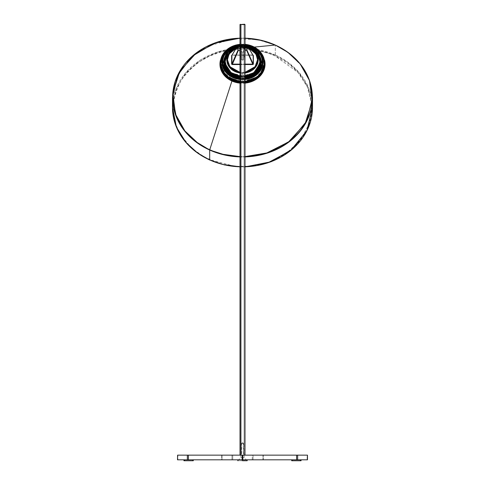 <?xml version="1.0" encoding="UTF-8"?>
<svg xmlns="http://www.w3.org/2000/svg" width="485" height="485" viewBox="0 0 485 485"><rect width="100%" height="100%" fill="white"/><g stroke="black" fill="none" stroke-linecap="round" stroke-linejoin="round"><path stroke-width="0.36" stroke-dasharray="2.42 1.82" d="M307.478 459.816L241.742 459.816L242.5 459.816L242.5 455.148L242.5 457.561L240.869 457.561L242.5 457.561L242.5 459.816L242.5 455.148L240.869 455.148L242.5 455.148L242.5 457.561L240.869 457.561L242.5 457.561L242.5 455.148L242.5 459.816L232.739 459.816L232.739 455.148L252.261 455.148L252.261 459.816L177.522 459.816M241.742 459.816L238.614 459.816L241.742 459.816M243.258 459.816L246.386 459.816L243.258 459.816M307.478 455.148L263.306 455.148L263.306 459.816L307.144 459.816L307.144 455.148L253.049 455.148L253.049 459.816L262.985 459.816L262.985 455.148L222.015 455.148L222.015 459.816L231.951 459.816L231.951 455.148L177.856 455.148L177.856 459.816L221.694 459.816L221.694 455.148L177.522 455.148M242.5 455.148L240.869 455.148L242.5 455.148M222.015 455.148L221.694 455.148L221.694 459.816L222.015 459.816L222.015 455.148M263.306 455.148L262.985 455.148L262.985 459.816L263.306 459.816L263.306 455.148M252.261 459.816L252.261 455.148L253.049 455.148L253.049 459.816L252.261 459.816M231.951 459.816L231.951 455.148L232.739 455.148L232.739 459.816L231.951 459.816M177.589 455.148L177.589 459.816M307.411 459.816L307.411 455.148M242.5 457.561L244.131 457.561L242.5 457.561L242.5 459.816L242.5 457.561L244.131 457.561L242.5 457.561M242.5 459.816L246.386 459.816L242.5 459.816L242.5 460.75L237.832 460.75L242.5 460.75L242.5 459.816L237.832 459.816L242.5 459.816M244.088 24.559L240.008 24.559L244.088 24.559L244.088 455.148L240.008 455.148L244.992 455.148L244.088 455.148L244.088 24.559L244.992 24.559L243.888 24.25L244.088 24.559M243.822 455.148L243.822 443.484L241.657 443.484L241.657 455.148L243.822 455.148L243.343 455.148L243.343 443.484L242.5 442.69L241.657 443.484L243.343 443.484L241.657 443.484L242.5 442.69L243.343 443.484L243.343 455.148L243.67 455.148L240.02 455.148L244.07 455.148L241.178 455.148L241.657 455.148L241.657 443.484L241.178 443.484L241.657 443.484M244.664 24.25L244.191 24.25M243.822 443.484L242.5 442.69L241.178 443.484L243.343 443.484M243.888 24.25L244.676 24.25M242.5 82.711L240.008 82.596A22.395 18.994 0 0 0 242.5 82.711L242.5 81.632L240.008 81.516A22.067 18.715 0 0 0 242.5 81.632L242.5 78.97L240.008 78.837L244.992 78.837L242.5 78.97L242.5 79.625A20.546 17.424 180 0 1 240.008 79.498L242.5 79.625L242.5 81.632A22.067 18.715 0 0 0 244.992 81.516L242.5 81.632L242.5 82.262A22.383 18.982 180 0 1 240.008 82.141L242.5 82.262L242.5 82.711A22.395 18.994 0 0 0 244.992 82.596L242.5 82.711M220.111 63.189L222.948 54.453L229.266 48.403L242.5 44.729L242.5 45.16C236.037 44.408 220.717 50.028 220.414 63.887C220.717 77.752 236.037 83.371 242.5 82.614L238.19 82.256L234.049 81.189L230.229 79.461L226.883 77.133L223.021 72.714L221.366 69.325L220.523 65.724L220.523 62.05L221.366 58.449L223.021 55.06L225.428 52.004L228.49 49.409L234.049 46.584L238.19 45.517L242.5 45.16L242.5 44.778L240.008 44.905A20.546 17.424 180 0 1 242.5 44.778L242.5 44.165L229.272 47.973L222.961 54.023L220.129 62.747A22.383 18.982 180 0 1 242.5 44.299L242.5 44.729A22.395 18.994 0 0 0 220.111 63.189M242.5 82.353C236.128 83.093 221.027 77.551 220.73 63.887C221.027 50.222 236.128 44.681 242.5 45.42L229.817 49.046L223.767 54.847L221.045 63.22L223.367 71.974L229.429 78.164L242.5 81.929L242.5 82.353L248.823 81.559L252.764 80.171L257.893 76.945L261.7 72.592L263.337 69.246L264.27 63.887L263.337 58.527L260.603 53.629L256.31 49.615L250.83 46.827L244.634 45.511L238.25 45.778L232.236 47.603L227.107 50.834L223.3 55.181L221.148 60.285L220.833 65.699L222.385 70.956L225.67 75.599L230.405 79.243L236.177 81.559L240.366 82.262L242.5 82.353L242.5 81.929A21.461 18.2 0 0 0 263.955 63.22A21.461 18.2 0 0 0 242.5 45.523L242.5 45.117C248.756 44.39 263.604 49.834 263.895 63.262C263.604 76.697 248.756 82.141 242.5 81.407L255.559 77.752L261.621 71.568L263.943 62.814L261.221 54.453L255.177 48.652L242.5 45.135A21.449 18.188 180 0 1 263.943 62.814A21.449 18.188 180 0 1 242.5 81.516L242.5 81.929L242.5 81.516A21.449 18.188 180 0 1 221.057 62.814A21.449 18.188 180 0 1 242.5 45.135L242.5 45.523A21.461 18.2 0 0 0 221.045 63.22A21.461 18.2 0 0 0 242.5 81.929L255.571 78.164L261.633 71.974L263.955 63.22L261.233 54.847L255.183 49.046L242.5 45.42C248.872 44.681 263.973 50.222 264.27 63.887C263.973 77.551 248.872 83.093 242.5 82.353M242.5 78.552C236.989 79.194 223.912 74.399 223.658 62.571C223.912 50.743 236.989 45.948 242.5 46.59L242.5 47.318L232.279 49.931L227.41 54.605L225.216 61.346L227.089 68.403L231.969 73.387L242.5 76.418L242.5 78.552L246.174 78.243L249.714 77.333L254.455 74.92L258.165 71.447L260.536 67.209L261.342 62.571L260.536 57.927L258.165 53.689L254.455 50.216L249.714 47.803L244.349 46.663L240.651 46.663L235.286 47.803L230.545 50.216L226.834 53.689L224.464 57.927L223.658 62.571L224.015 65.687L225.088 68.682L226.834 71.447L229.175 73.872L233.618 76.66L237.032 77.861L242.5 78.552L242.5 76.418A17.29 14.659 0 0 0 259.784 61.346A17.29 14.659 0 0 0 242.5 47.1L242.5 46.687C247.538 46.099 259.487 50.482 259.724 61.292C259.487 72.101 247.538 76.484 242.5 75.896L253.018 72.974L257.899 67.991L259.766 60.94L257.577 54.205L252.709 49.531L242.5 46.699A17.278 14.653 180 0 1 259.766 60.94A17.278 14.653 180 0 1 242.5 75.999L242.5 76.418L242.5 75.999A17.278 14.653 180 0 1 225.234 60.94A17.278 14.653 180 0 1 242.5 46.699L242.5 47.1A17.29 14.659 0 0 0 225.216 61.346A17.29 14.659 0 0 0 242.5 76.418L253.031 73.387L257.911 68.403L259.784 61.346L257.59 54.605L252.721 49.931L242.5 47.318L242.5 46.59C248.011 45.948 261.088 50.743 261.342 62.571C261.088 74.399 248.011 79.194 242.5 78.552M242.5 79.419L242.5 79.528C248.344 80.207 262.197 75.126 262.47 62.589C262.197 50.052 248.344 44.972 242.5 45.657L242.5 45.723C248.314 45.044 262.094 50.1 262.367 62.571C262.094 75.036 248.314 80.092 242.5 79.419L238.626 79.091L234.898 78.133L231.46 76.575L228.453 74.484L225.98 71.932L224.149 69.016L223.015 65.857L222.633 62.571L223.015 59.279L224.149 56.121L225.98 53.211L228.453 50.658L231.46 48.561L234.898 47.003L238.626 46.045L242.5 45.723L246.374 46.045L250.102 47.003L253.54 48.561L256.547 50.658L259.02 53.211L260.851 56.121L261.985 59.279L262.367 62.571L261.985 65.857L260.851 69.016L259.02 71.932L256.547 74.484L253.54 76.575L250.102 78.133L246.374 79.091L242.5 79.419C236.686 80.092 222.906 75.036 222.633 62.571C222.906 50.1 236.686 45.044 242.5 45.723L242.5 45.657A19.97 16.933 180 0 1 262.47 62.589A19.97 16.933 180 0 1 242.5 79.528L242.5 81.407A21.395 18.145 0 0 0 263.895 63.262A21.395 18.145 0 0 0 242.5 45.117L242.5 45.657L242.5 45.117A21.395 18.145 0 0 0 221.105 63.262A21.395 18.145 0 0 0 242.5 81.407L242.5 79.528A19.97 16.933 180 0 1 222.53 62.589A19.97 16.933 180 0 1 242.5 45.657C236.656 44.972 222.803 50.052 222.53 62.589C222.803 75.126 236.656 80.207 242.5 79.528L242.5 79.419M227.932 51.937L230.545 49.719L235.286 47.312L238.826 46.402L242.5 46.384C250.405 46.311 259.608 50.864 260.718 61.316L258.408 54.211L253.273 49.282L242.5 46.384L256.814 51.683M244.992 77.915L242.5 78.055L242.5 77.206L244.992 77.06A18.224 15.453 0 0 1 242.5 77.206L242.5 76.121L240.008 75.975A17.896 15.174 0 0 0 242.5 76.121L242.5 73.174L244.992 73.011A15.665 13.283 180 0 1 242.5 73.174A15.665 13.283 180 0 1 240.008 73.011L242.5 73.174L242.5 76.121A17.896 15.174 0 0 0 244.992 75.975L242.5 76.121L242.5 76.745A18.206 15.441 180 0 1 240.008 76.6L242.5 76.745L242.5 78.055L240.008 77.915L244.992 77.915M242.5 47.488C231.333 47.657 226.804 56.539 227.41 60.279A15.09 12.798 180 0 1 242.5 47.488A15.09 12.798 180 0 1 257.59 60.279C258.196 56.539 253.667 47.657 242.5 47.488L242.5 46.687L242.5 47.488M227.465 60.267L227.513 60.261C226.913 56.545 231.406 47.724 242.5 47.554C253.594 47.724 258.087 56.545 257.486 60.261L257.59 60.279A15.09 12.798 180 0 1 242.5 73.077L242.5 75.896A17.224 14.605 0 0 0 259.724 61.292A17.224 14.605 0 0 0 242.5 46.687A17.224 14.605 0 0 0 225.276 61.292A17.224 14.605 0 0 0 242.5 75.896L242.5 73.077A15.09 12.798 180 0 1 227.41 60.279C226.804 64.026 231.333 72.902 242.5 73.077C253.667 72.902 258.196 64.026 257.59 60.279M242.5 45.863L231.739 48.852L226.604 53.774L224.3 60.874A18.206 15.441 180 0 1 242.5 45.863L242.5 46.299A18.224 15.453 0 0 0 224.282 61.316L226.592 54.211L231.727 49.282L242.5 46.299L242.5 45.863A18.206 15.441 180 0 1 260.7 60.874L258.396 53.774L253.261 48.852L242.5 45.863M237.123 46.469L239.972 45.923A17.896 15.174 0 0 0 237.123 46.469M240.008 45.917L242.5 45.772A17.896 15.174 0 0 0 240.008 45.917M244.992 72.35L240.008 72.35M239.936 44.911L237.85 45.226A20.546 17.424 180 0 1 239.936 44.911M240.548 45.257L239.948 45.317M240.008 44.323L242.5 44.202A22.067 18.715 0 0 0 240.008 44.323M240.008 77.06A18.224 15.453 0 0 0 242.5 77.206L240.008 77.06M242.5 46.608L242.5 45.772L242.5 46.608A15.665 13.283 180 0 1 244.992 46.772A15.665 13.283 180 0 1 248.569 47.645L244.992 46.772L240.008 46.772A15.665 13.283 180 0 1 242.5 46.608M236.431 47.645A15.665 13.283 180 0 1 240.008 46.772L236.431 47.645M245.434 72.277L239.566 72.277M236.092 48.221L239.566 47.251L242.5 47.009L245.434 47.251L248.908 48.221L236.092 48.221M252.988 55.017L232.012 55.017M240.008 64.553L244.992 64.553L240.008 64.553M239.996 46.645L241.166 47.803L241.409 51.689L242.5 52.101L243.591 51.689L243.834 47.803L245.004 46.645L243.834 47.803L243.615 59.503L242.924 60.122L241.475 59.758L241.294 57.648L240.014 56.157L241.294 57.648L241.385 59.503L241.385 51.586L241.306 57.703L241.033 47.682L241.154 57.509L241.033 47.682L239.996 46.645M252.982 55.187L246.653 44.723L252.746 55.09L232.254 55.09L238.347 44.723L232.018 55.187M240.008 64.141L244.992 64.141L240.008 64.141M245.004 55.92L243.706 57.648L243.615 59.503L243.967 47.682L243.846 57.509L245.004 55.92M241.385 59.503L241.385 51.586L242.5 52.101L242.5 60.176L241.385 59.503M242.924 60.122L242.5 60.176L242.5 52.101L243.615 51.586L243.615 59.503L242.924 60.122M247.877 46.469A17.896 15.174 0 0 0 245.028 45.923L247.877 46.469M244.992 45.917A17.896 15.174 0 0 0 242.5 45.772L244.992 45.917M260.718 61.316A18.224 15.453 0 0 0 242.5 46.299L242.5 46.384C234.594 46.311 225.392 50.864 224.282 61.316M244.992 76.6A18.206 15.441 180 0 1 242.5 76.745L244.992 76.6M245.052 45.317L242.5 45.178L246.81 45.517L252.909 47.372L256.51 49.409L259.572 52.004L261.979 55.06L263.634 58.449L264.477 62.05L264.477 65.724L263.634 69.325L261.979 72.714L258.117 77.133L254.77 79.461L250.951 81.189L246.81 82.256L242.5 82.614C248.963 83.371 264.283 77.752 264.586 63.887C264.283 50.028 248.963 44.408 242.5 45.16L244.452 45.257M228.186 51.683L242.5 46.093L246.174 46.402L251.382 47.979L254.455 49.719L257.068 51.937M244.992 44.323A22.067 18.715 0 0 0 242.5 44.202L242.5 44.778A20.546 17.424 180 0 1 244.992 44.905L242.5 44.778L242.5 45.178L242.5 44.299A22.383 18.982 180 0 1 264.871 62.747L262.039 54.023L255.728 47.973L242.5 44.299L244.992 44.323M245.064 44.911A20.546 17.424 180 0 1 247.15 45.226L245.064 44.911M244.992 79.498A20.546 17.424 180 0 1 242.5 79.625L244.992 79.498M264.889 63.189A22.395 18.994 0 0 0 242.5 44.729L255.734 48.403L262.052 54.453L264.889 63.189M244.992 82.141A22.383 18.982 180 0 1 242.5 82.262L244.992 82.141M257.535 60.267L257.486 60.261C258.087 63.978 253.594 72.792 242.5 72.968C231.406 72.792 226.913 63.978 227.513 60.261L228.653 65.123L230.915 68.324L232.994 70.082L238.147 72.423L241.033 72.908L245.422 72.726L249.563 71.471L253.097 69.246L255.716 66.251L257.195 62.741L257.414 59.012L256.347 55.399L254.085 52.198L252.006 50.44L248.235 48.518L245.422 47.797L241.033 47.615L236.765 48.518L232.994 50.44L230.042 53.198L228.162 56.569L227.41 60.279M240.008 45.244L242.5 45.135L229.823 48.652L223.779 54.453L221.057 62.814L223.379 71.568L229.441 77.752L242.5 81.516L233.794 79.843L224.61 73.217L221.221 61.389L227.065 50.695M237.638 45.596L239.948 45.25M242.5 45.117L242.5 45.111C255.243 46.117 262.391 52.016 263.943 62.814L263.955 63.22C262.421 52.471 255.268 46.59 242.5 45.572C229.732 46.59 222.579 52.471 221.045 63.22L221.057 62.814C222.609 52.016 229.757 46.117 242.5 45.111M232.115 54.987L231.921 55.369M232.254 55.09L252.746 54.975L232.254 55.09M253.079 55.369L252.885 54.987M242.5 46.699L232.291 49.531L227.423 54.205L225.234 60.94L227.101 67.991L231.982 72.974L242.5 75.896C237.462 76.484 225.513 72.101 225.276 61.292C225.513 50.482 237.462 46.099 242.5 46.687L242.5 46.699M254.401 47.087L253.073 47.221A22.559 19.127 180 0 1 264.616 60.37L263.313 56.745L261.215 53.441L258.402 50.549L253.073 47.221L254.401 47.087M240.008 156.606A69.876 59.261 0 0 0 244.992 156.606L240.008 156.606M244.992 83.129A22.559 19.127 180 0 1 240.008 83.129L244.992 83.129M240.008 156.916L244.992 156.916A70.004 59.364 180 0 1 240.008 156.916M301.561 65.724L288.66 52.956L275.31 45.147A70.004 59.364 180 0 1 312.504 97.588M275.31 55.035L275.31 45.147L275.31 55.035L287.29 61.856L299.124 72.574L308.599 87.93L312.504 107.476A70.004 59.364 0 0 0 275.31 55.035L275.013 55.836L275.31 55.035A70.004 59.364 0 0 0 172.496 107.476L175.685 89.773L185.3 73.259L200.087 60.255L217.547 52.01L235.116 48.445L251.018 48.555L275.31 55.035M240.008 166.804A70.004 59.364 0 0 0 244.992 166.804L240.008 166.804M311.8 104.984L307.241 86.663L297.863 72.344L275.013 55.836C264.798 50.349 250.369 48.294 231.739 49.682C211.217 52.016 194.376 62.201 181.214 80.231C170.987 99.589 170.49 117.127 179.717 132.841C188.81 146.706 198.898 155.685 209.987 159.783L234.498 166.252L250.575 166.246L268.29 162.427L285.762 153.806L300.288 140.365L309.357 123.529L311.837 105.748M172.496 97.588A70.004 59.364 180 0 1 275.31 45.147L257.541 39.606L233.812 38.679L206.64 46.602L193.933 54.829L183.439 65.724M240.008 38.169L244.992 38.169A69.876 59.261 0 0 0 240.008 38.169L244.992 38.163M220.384 60.37A22.559 19.127 180 0 1 253.073 47.221L248.981 45.796L242.427 44.99L235.886 45.832L231.806 47.275L228.138 49.367L223.706 53.538L221.633 56.854L220.366 60.443M275.013 55.836L268.854 53.38L255.825 50.064L242.288 48.973L228.756 50.137L222.154 51.556L209.605 56.005L198.323 62.444L193.291 66.336L188.732 70.622L184.694 75.272L181.214 80.231L178.322 85.463L176.049 90.901L174.412 96.509L173.436 102.22L173.121 107.991L173.478 113.757L174.497 119.468L176.17 125.063L178.486 130.495L181.414 135.703L184.93 140.65L189.004 145.276L193.594 149.544L204.13 156.831L216.146 162.239L222.566 164.166L235.916 166.379L249.514 166.343L262.846 164.057L275.395 159.613L286.677 153.175L291.709 149.283L296.268 144.991L300.306 140.347L303.786 135.382L306.678 130.156L308.951 124.712L310.588 119.11L311.564 113.393L311.879 107.628L311.522 101.862L310.503 96.151L308.83 90.556L306.514 85.124L303.586 79.91L300.069 74.969L295.995 70.343L291.406 66.075L286.35 62.213L275.013 55.836M247.168 460.75L242.5 460.75L247.168 460.75M292.346 459.816L301.052 459.816L291.721 459.816L292.346 459.816L292.346 460.75L292.346 459.816L301.052 459.816L292.346 459.816M301.052 460.75L292.134 460.75M292.346 460.75L301.046 460.75M192.654 459.816L183.948 459.816L192.654 459.816L192.654 460.75L192.654 459.816L193.279 459.816L183.948 459.816L192.654 459.816M240.869 455.148L240.869 457.561L238.614 459.816M244.131 455.148L244.131 457.561L246.386 459.816M241.178 443.484L241.178 455.148M240.008 82.644L244.992 82.644M242.5 47.318C234.625 47.203 225.998 52.089 225.216 61.346L225.234 60.94C226.483 52.241 232.236 47.488 242.5 46.681C252.764 47.488 258.517 52.241 259.766 60.94L259.784 61.346C259.002 52.089 250.375 47.203 242.5 47.318M237.153 46.421L239.972 45.881M240.008 45.881L244.992 45.881M240.008 44.287L244.992 44.287M247.847 46.421L245.028 45.881M253.049 55.26L231.951 55.26M244.992 166.901L240.008 166.901"/><path stroke-width="0.73" d="M177.589 459.816L177.589 455.148L177.522 459.816L187.349 459.816L187.349 455.148L177.589 455.148L177.522 459.816L307.478 459.816L307.411 455.148L297.651 455.148L297.651 459.816L307.478 459.816L307.478 455.148L307.411 459.816M177.589 455.148L187.349 455.148L187.349 459.816L188.404 459.816L188.404 455.148L242.179 455.148L242.179 459.816L188.404 459.816L188.404 455.148L296.596 455.148L296.596 459.816L242.821 459.816L242.821 455.148L307.411 455.148M187.349 455.148L188.404 455.148L187.349 455.148M242.179 455.148L242.821 455.148L242.821 459.816L242.179 459.816L242.179 455.148M297.651 459.816L297.651 455.148L296.596 455.148L296.596 459.816L297.651 459.816M244.992 455.148L244.992 24.559L244.676 24.25L240.912 24.559L244.992 24.559L240.912 24.559L240.912 455.148L240.912 24.559L240.008 24.559L244.664 24.25M244.191 24.25L243.888 24.25M240.336 24.25L240.008 24.559L240.008 455.148M240.008 82.596L227.374 77.727L222.051 71.465L220.111 63.189A22.395 18.994 0 0 0 240.008 82.596M256.814 51.683L261.215 60.219L259.075 69.676L252.242 75.757L244.992 77.915L249.714 76.836L254.455 74.429L257.068 72.21L259.911 68.191L261.251 63.638L260.985 58.958L259.117 54.538L256.814 51.683M260.718 61.316A18.224 15.453 0 0 1 244.992 77.06L255.061 72.944L260.7 60.874A18.206 15.441 180 0 1 244.992 76.6L255.055 72.489L260.7 60.874L256.971 51.853L247.847 46.421M252.746 54.975L253.376 55.496L253.376 64.038L253.061 63.996L246.968 50.149L246.968 44.984L253.079 55.369L253.376 64.038L252.746 64.141L246.653 50.404L252.746 64.141L244.992 64.141L252.746 64.141L252.746 64.553L244.992 64.553L252.746 64.553L253.061 63.996L253.346 64.196L252.746 64.553L253.261 64.341L253.376 55.496L252.873 54.987M231.624 64.038L232.254 64.553L240.008 64.553L232.254 64.553L231.654 64.196L240.008 64.141L232.254 64.141L238.347 50.404L232.254 64.553L231.921 63.917L231.921 55.369L238.032 44.984L238.032 50.149L231.921 63.917L231.624 55.496L231.624 64.038M224.282 61.316L229.938 72.944L240.008 77.06A18.224 15.453 0 0 1 224.282 61.316L229.945 72.489L240.008 76.6A18.206 15.441 180 0 1 224.3 60.874L228.029 51.853L237.153 46.421M240.008 75.975L231.048 72.611L224.767 63.001L228.168 51.853L237.123 46.469A17.896 15.174 0 0 0 224.664 62.201A17.896 15.174 0 0 0 240.008 75.975M257.547 59.764L255.098 66.736L244.992 72.35L249.593 71.016L254.128 67.858L256.401 64.65L257.547 59.764A0.934 0.497 0 0 1 258.165 59.891A0.934 0.497 180 0 0 257.547 59.764L256.898 56.06L255.007 52.677L252.042 49.906L248.908 48.221L255.898 53.956L257.547 59.764M240.008 72.35L229.902 66.736L227.453 59.764A0.934 0.497 180 0 0 226.834 59.891L229.399 67.179L240.008 73.011A15.665 13.283 180 0 1 226.834 59.891A15.665 13.283 180 0 1 236.431 47.645L228.671 53.653L226.834 59.891A0.934 0.497 0 0 1 227.453 59.764L228.102 56.06L229.993 52.677L232.958 49.906L236.092 48.221L229.102 53.956L227.453 59.764L227.526 61.019L228.599 64.65L231.86 68.785L235.407 71.016L240.008 72.35M244.992 73.011L255.601 67.179L258.165 59.891A15.665 13.283 180 0 1 244.992 73.011M237.85 45.226L227.004 50.755L223.033 56.618L222.039 63.784L229.272 75.533L240.008 79.498A20.546 17.424 180 0 1 221.984 63.129A20.546 17.424 180 0 1 237.85 45.226M240.008 78.837L229.714 75.036L222.682 63.844L227.192 51.252L237.571 45.699L231.43 48.021L228.411 50.125L225.931 52.683L224.088 55.605L222.954 58.776L222.67 63.729L224.088 68.543L225.931 71.465L228.411 74.023L231.43 76.127L234.873 77.685L240.548 78.891M240.008 82.644L225.61 76.224L220.111 63.189L222.063 71.016L227.386 77.279L240.008 82.141A22.383 18.982 180 0 1 220.129 62.747L226.052 50.313L240.008 44.287M240.008 81.516L227.768 76.854L222.524 70.877L220.433 62.917L222.524 54.963L227.768 48.985L240.008 44.323A22.067 18.715 0 0 0 220.433 62.917A22.067 18.715 0 0 0 240.008 81.516M232.127 54.987L238.28 44.729L239.929 44.723L239.996 55.92L239.869 50.404L238.032 50.149L238.056 44.887L239.929 44.723L239.869 50.404L238.032 50.149L231.921 63.917L231.624 55.496L232.254 54.975M252.746 55.09L253.376 55.496L253.079 63.917L246.968 50.149L245.131 50.404L245.07 44.723L244.986 46.796L245.07 44.723L246.719 44.729L246.962 50.197L245.131 50.404L244.986 56.157L245.07 44.723L246.944 44.887L252.879 55.12M240.014 56.157L239.929 44.723L240.014 56.157M245.004 46.645L245.004 55.92L245.004 46.645M244.992 75.975A17.896 15.174 0 0 0 260.336 62.201A17.896 15.174 0 0 0 247.877 46.469L256.832 51.853L260.233 63.001L253.952 72.611L244.992 75.975M248.569 47.645A15.665 13.283 180 0 1 258.165 59.891L256.329 53.653L248.569 47.645M244.452 78.891L250.127 77.685L253.57 76.127L256.589 74.023L259.069 71.465L260.912 68.543L262.33 63.729L262.046 58.776L260.912 55.605L259.069 52.683L256.589 50.125L253.57 48.021L247.429 45.699L257.808 51.252L262.318 63.844L255.286 75.036L244.992 78.837M240.008 77.915L235.286 76.836L230.545 74.429L227.932 72.21L225.088 68.191L223.749 63.638L224.015 58.958L225.883 54.538L228.186 51.683L223.785 60.219L225.925 69.676L232.758 75.757L240.008 77.915M244.992 81.516A22.067 18.715 0 0 0 264.567 62.917A22.067 18.715 0 0 0 244.992 44.323L257.232 48.985L262.476 54.963L264.567 62.917L262.476 70.877L257.232 76.854L244.992 81.516M247.15 45.226A20.546 17.424 180 0 1 263.015 63.129A20.546 17.424 180 0 1 244.992 79.498L255.728 75.533L262.961 63.784L261.967 56.618L257.996 50.755L247.15 45.226M244.992 82.596A22.395 18.994 0 0 0 264.889 63.189L262.949 71.465L257.626 77.727L244.992 82.596M244.992 82.644L259.39 76.224L264.871 62.747A22.383 18.982 180 0 1 244.992 82.141L257.614 77.279L262.937 71.016L264.871 62.747L258.948 50.313L244.992 44.287M227.065 50.695L237.638 45.596M232.018 55.187L238.062 44.869M246.938 44.869L252.982 55.187M275.25 45.038L254.401 47.087L275.25 45.038L287.817 52.283L300.118 63.862L309.503 80.571L312.201 101.614L305.126 123.675L288.617 141.905L266.865 152.927L244.992 156.606A69.876 59.261 0 0 0 310.6 110.671A69.876 59.261 0 0 0 275.25 45.038L275.25 45.038A69.876 59.261 0 0 0 244.992 38.169L261.961 40.473L275.25 45.038M209.75 149.738A69.876 59.261 0 0 0 240.008 156.606L223.039 154.303L209.69 150.029L223.009 154.606L240.008 156.916A70.004 59.364 180 0 1 209.69 150.029L209.69 159.923A70.004 59.364 0 0 0 240.008 166.804L223.009 164.494L209.732 160.02L197.71 153.102L185.876 142.384L176.401 127.028L172.496 107.476A70.004 59.364 0 0 0 209.69 159.923L209.69 150.029A70.004 59.364 180 0 1 172.496 97.588L176.401 117.14L185.876 132.496L197.71 143.208L209.69 150.029L197.183 142.493L184.882 130.914L175.497 114.205L172.799 93.162L179.874 71.101L196.383 52.871L218.135 41.849L240.008 38.169A69.876 59.261 0 0 0 174.4 84.105A69.876 59.261 0 0 0 209.75 149.738L231.927 81.019L209.75 149.738M264.616 60.37A22.559 19.127 180 0 1 244.992 83.129M240.008 83.129A22.559 19.127 180 0 1 231.927 81.019A22.559 19.127 180 0 1 220.384 60.37L219.941 64.178L220.39 67.906L221.687 71.495L223.785 74.793L226.598 77.685L231.927 81.019L236.019 82.438L240.36 83.159M244.992 38.163L260.59 40.146L275.274 45.044C299.081 56.703 311.491 74.217 312.504 97.588A70.004 59.364 180 0 1 244.992 156.916L267.987 152.878L290.588 140.729L306.884 120.886L312.504 97.588L309.381 80.055L301.561 65.724M244.992 166.804A70.004 59.364 0 0 0 312.504 107.476L306.884 130.78L290.588 150.623L267.987 162.772L244.992 166.804M311.837 105.748L311.8 104.984M183.439 65.724L175.206 81.231L172.496 97.588L172.496 107.476C173.509 130.847 185.919 148.361 209.726 160.02L224.41 164.918L240.008 166.901M264.61 60.328L265.059 64.056L264.634 67.791L263.367 71.386L261.294 74.696L258.499 77.6L255.092 79.989L251.194 81.771L244.779 83.147M242.5 460.75L242.5 459.816L242.5 460.75L247.168 460.75L242.5 460.75M300.427 459.816L300.427 460.75L301.052 460.75L300.427 460.75L300.427 459.816M291.721 460.75L300.427 460.75L291.721 460.75L291.721 459.816M301.046 460.75L301.052 459.816M184.573 459.816L184.573 460.75L193.279 460.75L184.573 460.75L184.573 459.816M183.948 459.816L183.948 460.75L184.573 460.75L183.954 460.75M312.504 97.588L312.504 107.476L307.399 129.762L292.849 148.786L270.988 161.79L244.992 166.901M240.008 38.163L214.012 43.274L192.151 56.278L177.601 75.302L172.496 97.588M237.832 459.816L237.832 460.75M247.168 459.816L247.168 460.75M193.279 459.816L193.279 460.75"/></g></svg>
